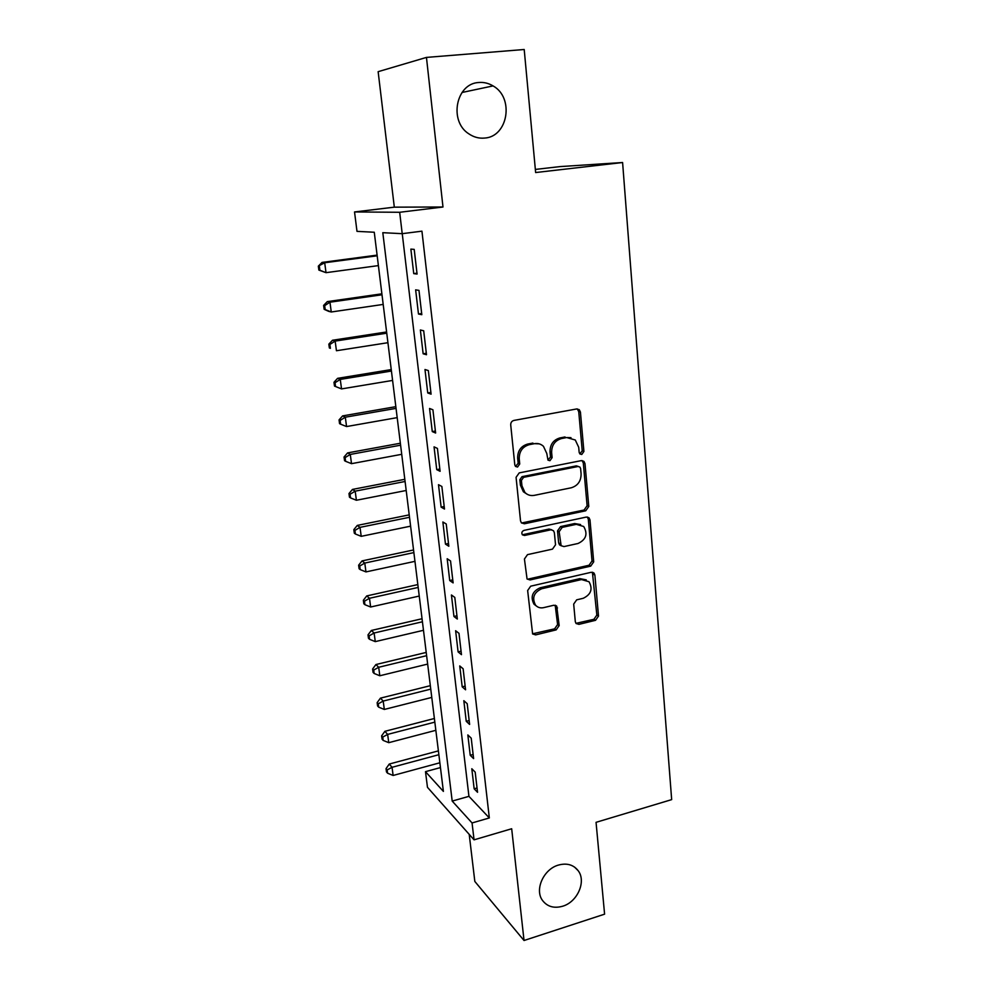 <?xml version="1.0" encoding="UTF-8"?>
<svg xmlns="http://www.w3.org/2000/svg" width="990" height="990" viewBox="0 0 990 990"><rect width="100%" height="100%" fill="white"/><g stroke="black" fill="none" stroke-linecap="round" stroke-linejoin="round"><path stroke-width="1.49" d="M581.774 454.472L583.914 451.44L580.425 412.063L579.286 409.699L576.663 408.957L513.884 420.428C511.756 421.059 510.704 422.544 510.716 424.883L514.812 464.916L515.493 466.414L517.547 467.045L519.738 463.951L519.218 458.815C519.168 451.415 522.51 446.7 529.254 444.671L534.501 443.668C537.966 443.099 540.961 443.99 543.485 446.354L546.789 453.482L547.977 460.127L549.945 460.709L552.111 457.64L551.628 452.541C551.616 445.191 554.92 440.525 561.54 438.533L566.701 437.543L575.289 440.006L578.705 447.294L579.162 452.368L579.893 453.94L581.774 454.472M579.843 453.89L582.231 450.821L578.729 411.555L577.232 408.907M515.505 466.426L518.178 463.295L517.659 458.172L519.218 458.815M547.965 460.103L550.49 457.009L550.007 451.923L551.628 452.541M558.447 865.074C543.708 869.059 534.414 889.552 542.433 900.343C547.247 906.679 553.979 908.647 562.629 906.234C577.492 902.001 586.513 881.335 578.148 870.668C573.42 864.691 566.862 862.822 558.447 865.074M478.937 82.492C455.846 83.271 448.606 121.448 469 133.947C473.864 137.214 479.049 138.588 484.58 138.068C508.019 136.88 514.528 97.725 493.057 85.907C488.614 83.234 483.912 82.096 478.937 82.492M575.314 621.695L576.069 623.502L578.952 624.356L595.547 620.309L598.517 616.065L594.879 575.042L594.037 573.086L591.265 572.282L530.702 586.179L527.645 590.535L532.62 633.947L535.652 634.887L556.17 629.888L559.177 625.593L556.714 606.128L553.781 605.249L543.572 607.662C540.354 608.318 537.681 607.489 535.553 605.187C531.791 597.898 533.833 592.416 541.691 588.753L581.514 579.558L589.013 581.736C592.998 588.963 591.067 594.483 583.221 598.294L576.675 599.841L573.68 604.11L575.314 621.695M472.057 822.95L474.062 839.842L427.47 787.322L425.49 771.668L443.396 791.394L374.269 232.242L356.994 231.363L354.531 211.947L399.675 212.281L402.212 233.677L382.808 232.687L452.195 801.083L472.057 822.95L489.332 817.95L421.938 231.165L402.212 233.677M426.455 57.408L378.143 71.676L394.317 207.158L442.988 207.009L426.455 57.408L524.205 49.5L535.639 172.545L622.599 162.521L671.666 799.623L596.054 822.331L604.593 914.166L524.032 940.5L511.682 828.754L474.062 839.842M442.988 207.009L399.675 212.281M585.758 510.778L588.79 506.472L584.991 463.629L583.964 461.402L581.279 460.635L519.206 472.898L516.075 477.316L520.53 520.864L521.396 522.856L524.378 523.784L585.758 510.778L584.088 510.023L587.107 505.729L583.308 462.998L582.058 460.585M528.524 579.001L589.038 565.253L592.032 560.984L588.308 519.168L589.99 519.936L593.703 561.862L590.708 566.132L530.071 579.942L527.064 579.001L530.071 579.942M551.801 529.823L549.029 529.056L553.497 530.727L554.375 532.744L555.538 544.785L552.482 549.128L527.509 554.635L524.428 559.004L527.064 579.001M550.626 529.86L524.502 535.479L522.411 534.835C521.322 532.855 521.854 531.37 523.982 530.393L586.327 517.065L589.062 517.857L589.99 519.936M469.211 834.372L474.829 881.447L524.032 940.5M417.075 274.057L414.204 249.381L410.862 249.109L413.746 273.624L417.075 274.057M421.814 314.696L418.98 290.392L415.639 289.847L418.473 314.003L421.814 314.696M426.492 354.729L423.695 330.784L420.354 329.979L423.138 353.776L426.492 354.729M431.096 394.168L428.336 370.569L424.982 369.518L427.742 392.956L431.096 394.168M435.625 433.026L432.915 409.773L429.561 408.474L432.271 431.578L435.625 433.026M440.092 471.314L437.419 448.408L434.053 446.861L436.726 469.631L440.092 471.314M444.498 509.046L441.862 486.474L438.496 484.692L441.132 507.14L444.498 509.046M448.829 546.232L446.23 523.982L442.864 521.99L445.463 544.104L448.829 546.232M453.111 582.887L450.549 560.959L447.183 558.744L449.732 580.548L453.111 582.887M457.318 619.035L454.806 597.416L451.428 594.978L453.952 616.485L457.318 619.035M461.476 654.662L458.989 633.34L455.623 630.717L458.098 651.903L461.476 654.662M465.572 689.795L463.122 668.77L459.744 665.936L462.206 686.85L465.572 689.795M469.619 724.433L467.206 703.704L463.827 700.685L466.24 721.302L469.619 724.433M473.604 758.6L471.215 738.156L467.837 734.939L470.225 755.271L473.604 758.6M402.249 233.677L468.938 796.344L489.332 817.95M471.809 768.735L474.161 788.795L477.539 792.297L475.188 772.138L471.809 768.735M622.599 162.521L560.08 166.592L535.355 169.426M440.451 767.584L425.49 771.668M394.317 207.158L354.531 211.947M468.938 796.344L452.195 801.083M413.746 273.624L416.976 273.178M418.473 314.003L421.678 313.521M423.138 353.776L426.319 353.257M427.742 392.956L430.885 392.424M432.271 431.578L435.39 431.009M436.726 469.631L439.82 469.037M441.132 507.14L444.201 506.509M445.463 544.104L448.507 543.461M449.732 580.548L452.752 579.88M453.952 616.485L456.947 615.78M458.098 651.903L461.08 651.185M462.206 686.85L465.151 686.095M466.24 721.302L469.161 720.534M470.225 755.271L473.121 754.491M474.161 788.795L477.032 787.978M570.982 437.654L566.701 437.543M550.007 451.923C549.995 444.597 553.286 439.931 559.894 437.939L565.043 436.961M539.191 443.854L534.501 443.668M517.659 458.172C517.609 450.784 520.95 446.082 527.67 444.065L532.905 443.075M521.532 523.005L584.088 510.023M580.623 468.604L579.905 467.057L578.011 466.513L523.586 477.341L521.408 480.435L521.953 485.805L524.923 492.476C527.509 495.05 530.628 496.002 534.266 495.359L571.304 487.773C577.814 485.731 581.081 481.103 581.093 473.901L580.623 468.604M578.395 466.476L576.341 465.869L578.011 466.513M527.163 494.245L523.364 491.758L520.394 485.1L519.849 479.729L522.027 476.66L576.341 465.869M549.029 529.056L522.955 534.649L524.502 535.479M522.299 534.699L522.955 534.649M578.049 543.485C586.117 539.6 587.998 533.932 583.692 526.494L576.291 524.341L562.196 527.373L559.14 531.704L561.144 545.725L564.003 546.579L578.049 543.485M580.61 524.552L574.646 523.549L576.291 524.341M561.194 545.775L559.536 544.884L558.669 542.904L557.519 530.9L560.563 526.581L574.646 523.549M588.308 519.168L587.305 517.015M586.278 579.868L579.855 578.643L581.514 579.558M536.518 606.128L534.006 604.197C530.244 596.921 532.286 591.451 540.119 587.8L579.855 578.643M532.509 633.81L554.586 628.848L557.593 624.566L555.192 605.224M575.957 623.366L593.889 619.307L596.846 615.075L592.404 572.245M377.103 255.123L322.059 262.412L324.695 262.758L326.019 272.671L378.403 265.605M377.19 255.804L324.695 262.758L318.335 266.137L318.867 270.084L319.906 270.245L319.374 266.285M319.906 270.245L326.019 272.671L318.867 270.084M318.335 266.137L322.059 262.412M381.893 293.82L327.306 301.616L329.967 302.21L331.266 311.986L383.192 304.425M382.004 294.772L329.967 302.21L324.671 305.663L323.619 305.415L324.151 309.313L325.203 309.573L324.671 305.663M325.203 309.573L331.266 311.986L328.606 311.33L324.151 309.313M323.619 305.415L327.306 301.616M386.607 331.972L332.492 340.251L335.152 341.092L336.439 350.732L387.932 342.701M386.756 333.185L335.152 341.092L329.893 344.471L328.841 344.136L329.361 347.973L330.413 348.332L329.893 344.471M330.413 348.332L329.361 347.973M328.841 344.136L332.492 340.251M391.248 369.579L337.59 378.341L340.263 379.418L341.538 388.909L392.597 380.432M391.434 371.04L340.263 379.418L335.041 382.734L333.976 382.289L334.496 386.075L335.548 386.521L335.041 382.734M341.538 388.909L335.548 386.521M333.976 382.289L337.59 378.341M395.839 406.667L342.614 415.899L345.312 417.198L346.562 426.554L397.188 417.632M396.05 408.375L345.312 417.198L340.114 420.441L339.05 419.909L339.558 423.646L340.622 424.178L340.114 420.441M346.562 426.554L340.622 424.178M339.05 419.909L342.614 415.899M400.356 443.235L347.577 452.913L350.287 454.435L351.512 463.667L401.73 454.311M400.604 445.191L350.287 454.435L345.114 457.615L344.05 456.996L344.545 460.684L345.609 461.303L345.114 457.615M351.512 463.667L345.609 461.303M344.05 456.996L347.577 452.913M404.823 479.308L352.465 489.419L355.187 491.164L356.4 500.259L406.197 490.483M405.083 481.486L355.187 491.164L350.052 494.27L348.975 493.565L349.458 497.19L350.534 497.908L350.052 494.27M356.4 500.259L350.534 497.908M348.975 493.565L352.465 489.419M409.216 514.874L357.291 525.418L360.014 527.361L361.214 536.332L410.615 526.16M409.514 517.287L360.014 527.361L354.915 530.417L353.838 529.625L354.309 533.202L355.398 534.006L354.915 530.417M361.214 536.332L355.398 534.006M353.838 529.625L357.291 525.418M413.548 549.97L362.043 560.909L364.778 563.062L365.966 571.911L414.959 561.342M413.882 552.593L364.778 563.062L359.704 566.057L358.628 565.191L359.098 568.718L360.187 569.596L359.704 566.057M365.966 571.911L360.187 569.596M358.628 565.191L362.043 560.909M417.829 584.583L366.733 595.931L369.48 598.282L370.644 607.006L419.253 596.054M418.188 587.429L369.48 598.282L364.444 601.202L363.355 600.262L363.825 603.739L364.914 604.692L364.444 601.202M370.644 607.006L364.914 604.692M363.355 600.262L366.733 595.931M422.049 618.738L371.361 630.469L374.121 633.006L375.272 641.619L423.485 630.296M422.433 621.782L374.121 633.006L369.109 635.877L368.008 634.85L368.478 638.29L369.567 639.317L369.109 635.877M375.272 641.619L369.567 639.317M368.008 634.85L371.361 630.469M426.22 652.422L375.928 664.538L378.687 667.272L379.826 675.762L427.655 664.08M426.628 655.677L378.687 667.272L373.7 670.082L372.611 668.98L373.069 672.371L374.158 673.472L373.7 670.082M379.826 675.762L374.158 673.472M372.611 668.98L375.928 664.538M430.328 685.674L380.432 698.148L383.204 701.068L384.318 709.446L431.789 697.418M430.761 689.127L383.204 701.068L378.242 703.816L377.14 702.652L377.598 705.994L378.7 707.169L378.242 703.816M384.318 709.446L378.7 707.169M377.14 702.652L380.432 698.148M434.387 718.493L384.875 731.325L387.647 734.407L388.761 742.673L435.848 730.311M434.833 722.131L387.647 734.407L382.722 737.105L381.62 735.867L382.066 739.159L383.167 740.409L382.722 737.105M388.761 742.673L383.167 740.409M381.62 735.867L384.875 731.325M438.397 750.878L389.256 764.045L392.04 767.312L393.129 775.467L439.857 762.783M438.867 754.702L392.04 767.312L387.139 769.948L386.038 768.636L386.471 771.891L387.585 773.215L387.139 769.948M393.129 775.467L387.585 773.215M386.038 768.636L389.256 764.045M582.231 450.821L583.914 451.44M518.178 463.295L519.738 463.951M550.49 457.009L552.111 457.64M559.894 437.939L561.54 438.533M527.67 444.065L529.254 444.671M578.729 411.555L580.425 412.063M522.831 522.98L524.378 523.784M583.308 462.998L584.991 463.629M587.107 505.729L588.79 506.472M522.027 476.66L523.586 477.341M519.849 479.729L521.408 480.435M520.394 485.1L521.953 485.805M592.032 560.984L593.703 561.862M589.038 565.253L590.708 566.132M560.563 526.581L562.196 527.373M557.519 530.9L559.14 531.704M558.669 542.904L560.278 543.745M540.119 587.8L541.691 588.753M555.885 606.969L557.481 607.959M557.593 624.566L559.177 625.593M554.586 628.848L556.17 629.888M534.105 633.823L535.652 634.887M593.196 574.138L594.879 575.042M596.846 615.075L598.517 616.065M593.889 619.307L595.547 620.309M577.318 623.329L578.952 624.356M461.996 92.491L493.057 85.907M574.559 867.079L578.148 870.668M577.591 409.179L579.286 409.699M582.281 460.771L583.964 461.402M523.364 491.758L524.923 492.476M559.536 544.884L561.144 545.725M587.379 517.089L589.062 517.857M534.006 604.197L535.553 605.187M555.291 605.249L556.714 606.128M592.466 572.245L594.037 573.086"/></g></svg>
